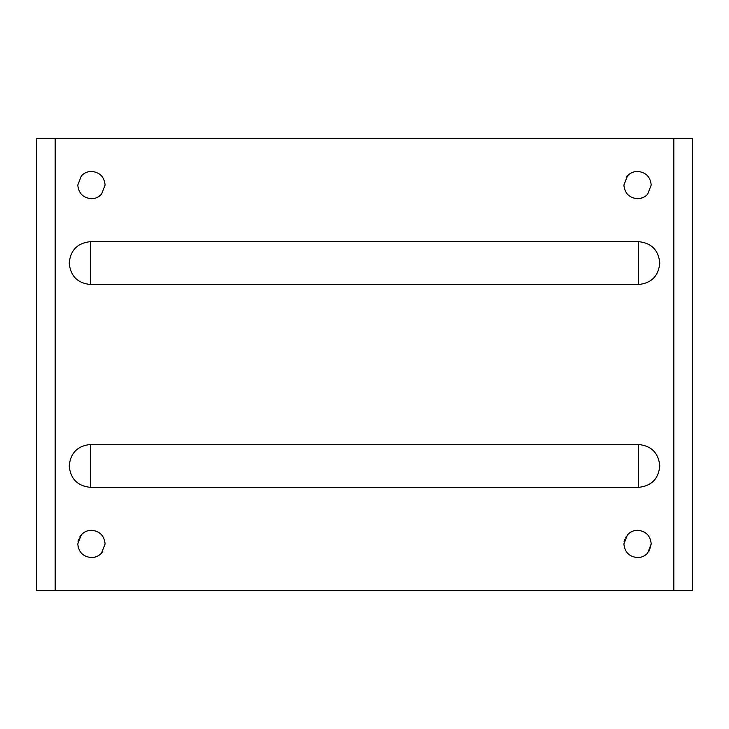 <?xml version="1.0" encoding="UTF-8"?>
<svg xmlns="http://www.w3.org/2000/svg" width="729" height="729" viewBox="0 0 729 729"><rect width="100%" height="100%" fill="white"/><g stroke="black" fill="none" stroke-linecap="round" stroke-linejoin="round"><path stroke-width="1.09" d="M102.771 551.571L101.513 553.156C98.779 556.045 95.426 557.521 91.453 557.585C83.161 556.774 78.604 552.227 77.793 543.934L81.384 534.712L83.252 533.017M85.375 531.705L86.541 531.195M87.161 530.967L89.366 530.439M79.661 537.054L81.384 534.712C84.117 531.824 87.471 530.347 91.453 530.284C99.745 531.086 104.293 535.642 105.104 543.934L101.513 553.156M78.039 541.355L78.477 539.679M81.229 552.983L79.479 550.486M78.258 547.443L77.793 543.934M99.745 554.769L97.613 556.118M97.112 556.355L94.296 557.284M651.207 543.934L647.616 553.156C644.883 556.045 641.529 557.521 637.547 557.585C629.255 556.774 624.707 552.227 623.896 543.934L627.487 534.712C630.221 531.824 633.574 530.347 637.547 530.284C645.839 531.086 650.396 535.642 651.207 543.934L649.275 550.924M627.487 534.712L631.387 531.751M624.06 541.847L624.689 539.36M625.354 537.783L625.71 537.127M637.547 171.415C645.839 172.226 650.396 176.773 651.207 185.066L647.616 194.288C644.883 197.176 641.529 198.653 637.547 198.716C629.255 197.914 624.707 193.358 623.896 185.066L627.487 175.844C630.221 172.955 633.574 171.479 637.547 171.415C645.839 172.226 650.396 176.773 651.207 185.066L647.616 194.288M630.002 173.693L631.05 173.065M626.229 177.429L627.487 175.844M644.053 197.076L640.235 198.452M105.104 185.066L101.513 194.288C98.779 197.176 95.426 198.653 91.453 198.716C83.161 197.914 78.604 193.358 77.793 185.066L81.384 175.844C84.117 172.955 87.471 171.479 91.453 171.415C99.745 172.226 104.293 176.773 105.104 185.066L101.513 194.288L97.613 197.249M81.384 175.844L83.051 174.304M87.125 172.117L89.157 171.607M638.331 241.627L638.331 284.538C651.361 283.262 658.515 276.109 659.781 263.078C658.515 250.047 651.361 242.903 638.331 241.627L90.669 241.627L90.669 284.538C77.639 283.262 70.485 276.109 69.219 263.078C70.485 250.047 77.639 242.903 90.669 241.627M638.331 284.538L90.669 284.538M638.331 444.462L638.331 487.373C651.361 486.097 658.515 478.953 659.781 465.922C658.515 452.891 651.361 445.738 638.331 444.462L90.669 444.462L90.669 487.373C77.639 486.097 70.485 478.953 69.219 465.922C70.485 452.891 77.639 445.738 90.669 444.462M638.331 487.373L90.669 487.373M673.824 138.255L692.55 138.255L692.55 590.745L36.45 590.745L36.45 138.255L673.824 138.255L673.824 590.745M55.176 138.255L55.176 590.745"/></g></svg>
